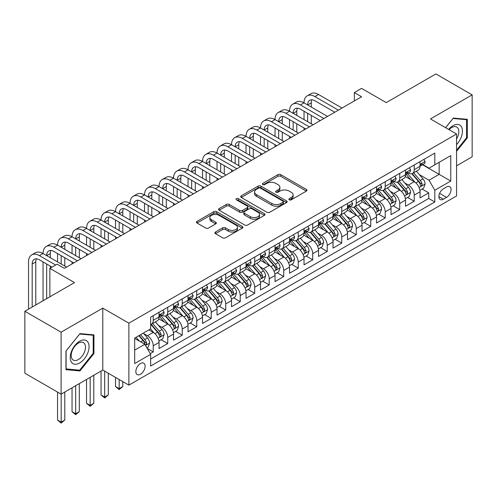 <?xml version="1.0" encoding="UTF-8"?>
<svg xmlns="http://www.w3.org/2000/svg" width="497" height="497" viewBox="0 0 497 497"><rect width="100%" height="100%" fill="white"/><g stroke="black" fill="none" stroke-linecap="round" stroke-linejoin="round"><path stroke-width="0.75" d="M289.285 199.825A1.41 0.814 0 0 0 291.273 199.825L306.394 191.096A2.013 1.162 0 0 0 306.984 190.27A2.013 1.162 0 0 0 306.394 189.45L280.78 174.658A2.013 1.162 0 0 0 277.935 174.658L262.814 183.393A1.41 0.814 0 0 0 262.397 183.965A1.41 0.814 0 0 0 262.814 184.542A1.41 0.814 0 0 0 264.802 184.542L266.759 183.412A6.442 3.721 0 0 1 275.872 183.412L278.003 184.642A6.442 3.721 0 0 1 279.892 187.276A6.442 3.721 0 0 1 278.003 189.904L276.046 191.034A1.41 0.814 0 0 0 275.636 191.606A1.41 0.814 0 0 0 276.046 192.184A1.41 0.814 0 0 0 278.04 192.184L279.997 191.053A6.442 3.721 0 0 1 289.105 191.053L291.242 192.283A6.442 3.721 0 0 1 293.124 194.917A6.442 3.721 0 0 1 291.242 197.545L289.285 198.676A1.41 0.814 0 0 0 288.869 199.247A1.41 0.814 0 0 0 289.285 199.825L289.285 198.676M140.483 374.253A6.56 3.79 120 0 0 144.77 368.47A6.56 3.79 120 0 0 143.763 363.214A6.56 3.79 120 0 0 140.483 363.537A6.56 3.79 120 0 0 136.197 369.321A6.56 3.79 120 0 0 137.203 374.576A6.56 3.79 120 0 0 140.483 374.253M215.456 232.012A2.013 1.162 0 0 0 214.866 232.838A2.013 1.162 0 0 0 215.456 233.658L222.644 237.808A2.013 1.162 0 0 0 225.489 237.808L242.281 228.111A2.013 1.162 0 0 0 242.871 227.291A2.013 1.162 0 0 0 242.281 226.464L216.667 211.679A2.013 1.162 0 0 0 213.816 211.679L197.023 221.37A2.013 1.162 0 0 0 196.433 222.196A2.013 1.162 0 0 0 197.023 223.016L205.708 228.03A2.013 1.162 0 0 0 208.554 228.03L215.741 223.88A2.013 1.162 0 0 0 216.332 223.06A2.013 1.162 0 0 0 215.741 222.234L211.436 219.749A5.386 3.106 0 0 1 209.858 217.549A5.386 3.106 0 0 1 213.182 214.679A5.386 3.106 0 0 1 219.047 215.356L235.913 225.091A5.386 3.106 0 0 1 237.491 227.291A5.386 3.106 0 0 1 234.168 230.161A5.386 3.106 0 0 1 228.297 229.49L225.489 227.862A2.013 1.162 0 0 0 222.644 227.862L215.456 232.012L215.456 233.658M456.563 165.818L472.15 156.816L472.15 94.871L435.9 73.941L386.244 102.612L361.592 88.379L354.342 92.566L361.592 96.753L64.361 268.361L57.112 264.174L49.862 268.361L49.862 296.821M61.1 332.189L61.1 394.133L102.786 370.066L102.786 308.121L61.1 332.189L24.85 311.259L74.513 282.588L49.862 268.361M102.786 308.121L128.885 323.187L456.563 134.004L456.563 195.948L128.885 385.138L128.885 323.187M472.15 94.871L430.464 118.938L456.563 134.004M266.901 212.25A2.013 1.162 0 0 0 269.753 212.25L286.545 202.559A2.013 1.162 0 0 0 287.136 201.732A2.013 1.162 0 0 0 286.545 200.912L260.925 186.12A2.013 1.162 0 0 0 258.08 186.12L241.287 195.818A2.013 1.162 0 0 0 240.697 196.638A2.013 1.162 0 0 0 241.287 197.464L266.901 212.25M236.939 200.129A1.41 0.814 0 0 1 238.367 200.328L238.367 198.651L264.41 213.691A2.013 1.162 0 0 1 265 214.511A2.013 1.162 0 0 1 264.41 215.331L247.618 225.029A2.013 1.162 0 0 1 244.772 225.029L219.158 210.237L219.158 208.597A2.013 1.162 0 0 0 218.568 209.417A2.013 1.162 0 0 0 219.158 210.237M219.158 208.597L226.34 204.447A2.013 1.162 0 0 1 229.192 204.447L239.579 210.442A2.013 1.162 0 0 0 242.424 210.442L247.195 207.69A2.013 1.162 0 0 0 247.779 206.87A2.013 1.162 0 0 0 247.195 206.05L236.373 199.806A1.41 0.814 0 0 1 235.963 199.229A1.41 0.814 0 0 1 236.833 198.477A1.41 0.814 0 0 1 238.367 198.651M61.1 394.133L24.85 373.21L24.85 311.259M150.231 353.64L153.238 351.901L147.224 348.428M143.801 333.642L147.441 335.748A8.2 4.734 60 0 1 153.238 345.794L159.04 342.445L159.04 348.552L167.737 343.533L161.14 339.724M158.301 325.274L161.941 327.374A8.2 4.734 60 0 1 167.737 337.42L173.54 334.071L173.54 340.184L182.237 335.158L175.64 331.35M172.801 316.9L176.441 319.006A8.2 4.734 60 0 1 182.237 329.051L188.04 325.703L188.04 331.81L196.737 326.79L190.14 322.982M187.301 308.531L190.941 310.631A8.2 4.734 60 0 1 196.737 320.677L202.54 317.328L202.54 323.441L211.237 318.415L204.64 314.607M201.794 300.163L205.435 302.263A8.2 4.734 60 0 1 211.237 312.309L217.034 308.96L217.034 315.073L225.737 310.047L219.14 306.239M216.294 291.789L219.935 293.889A8.2 4.734 60 0 1 225.737 303.934L231.534 300.586L231.534 306.699L240.237 301.679L233.64 297.865M230.794 283.42L234.435 285.52A8.2 4.734 60 0 1 240.237 295.566L246.034 292.217L246.034 298.33L254.737 293.305L248.14 289.496M245.294 275.046L248.935 277.152A8.2 4.734 60 0 1 254.737 287.191L260.534 283.849L260.534 289.956L269.231 284.936L262.64 281.128M259.794 266.678L263.435 268.778A8.2 4.734 60 0 1 269.231 278.823L275.034 275.475L275.034 281.588L283.731 276.562L277.133 272.754M274.294 258.303L277.935 260.409A8.2 4.734 60 0 1 283.731 270.455L289.534 267.106L289.534 273.213L298.231 268.194L291.633 264.385M288.794 249.935L292.435 252.035A8.2 4.734 60 0 1 298.231 262.081L304.034 258.732L304.034 264.845L312.731 259.819L306.133 256.011M303.294 241.561L306.935 243.667A8.2 4.734 60 0 1 312.731 253.712L318.534 250.364L318.534 256.471L327.231 251.451L320.633 247.643M317.788 233.192L321.429 235.292A8.2 4.734 60 0 1 327.231 245.338L333.027 241.989L333.027 248.102L341.731 243.076L335.133 239.268M332.288 224.824L335.929 226.924A8.2 4.734 60 0 1 341.731 236.97L347.527 233.621L347.527 239.728L356.231 234.708L349.633 230.9M346.788 216.45L350.428 218.55A8.2 4.734 60 0 1 356.231 228.595L362.027 225.247L362.027 231.36L370.731 226.34L364.133 222.526M361.288 208.081L364.928 210.181A8.2 4.734 60 0 1 370.731 220.227L376.527 216.878L376.527 222.991L385.225 217.966L378.633 214.157M375.788 199.707L379.428 201.807A8.2 4.734 60 0 1 385.225 211.852L391.027 208.504L391.027 214.617L399.725 209.597L393.127 205.789M390.288 191.339L393.928 193.439A8.2 4.734 60 0 1 399.725 203.484L405.527 200.136L405.527 206.249L414.225 201.223L414.225 195.116A8.2 4.734 -120 0 0 408.428 185.07L404.788 182.964M407.627 197.415L414.225 201.223M159.04 342.445A8.2 4.734 -120 0 0 153.238 332.4L148.889 329.884M173.54 334.071A8.2 4.734 -120 0 0 167.737 324.025L158.773 318.85M188.04 325.703A8.2 4.734 -120 0 0 182.237 315.657L173.273 310.482M202.54 317.328A8.2 4.734 -120 0 0 196.737 307.283L187.773 302.108M217.034 308.96A8.2 4.734 -120 0 0 211.237 298.914L202.273 293.739M231.534 300.586A8.2 4.734 -120 0 0 225.737 290.54L216.767 285.365M246.034 292.217A8.2 4.734 -120 0 0 240.237 282.172L231.267 276.997M260.534 283.849A8.2 4.734 -120 0 0 254.737 273.804L245.767 268.622M275.034 275.475A8.2 4.734 -120 0 0 269.231 265.429L260.266 260.254M289.534 267.106A8.2 4.734 -120 0 0 283.731 257.061L274.766 251.88M304.034 258.732A8.2 4.734 -120 0 0 298.231 248.686L289.266 243.511M318.534 250.364A8.2 4.734 -120 0 0 312.731 240.318L303.766 235.137M333.027 241.989A8.2 4.734 -120 0 0 327.231 231.944L318.266 226.769M347.527 233.621A8.2 4.734 -120 0 0 341.731 223.575L332.76 218.4M362.027 225.247A8.2 4.734 -120 0 0 356.231 215.201L347.26 210.026M376.527 216.878A8.2 4.734 -120 0 0 370.731 206.833L361.76 201.658M391.027 208.504A8.2 4.734 -120 0 0 385.225 198.465L376.26 193.283M405.527 200.136A8.2 4.734 -120 0 0 399.725 190.09L390.76 184.915M446.561 186.996L443.367 188.835A6.355 3.672 120 0 0 439.218 194.439A6.355 3.672 120 0 0 440.193 199.533A6.355 3.672 120 0 0 443.367 199.216L446.561 197.371A6.355 3.672 120 0 0 450.711 191.774A6.355 3.672 120 0 0 449.735 186.679A6.355 3.672 120 0 0 446.561 186.996M134.681 350.143L144.832 344.284L150.628 354.33L150.628 366.047L434.813 201.975L434.813 190.258L429.017 180.212L419.288 174.596M150.628 354.33L134.681 363.537L134.681 338.09L150.628 328.884L150.628 317.161L434.813 153.088L434.813 164.811L450.767 155.604L450.767 181.051L434.813 190.258M161.867 315.278L161.941 315.322A8.2 4.734 60 0 0 166.041 315.725L171.838 312.377A8.2 4.734 -120 0 0 173.54 308.625L173.54 303.934M176.36 306.904L176.441 306.947A8.2 4.734 60 0 0 180.541 307.357L186.338 304.009A8.2 4.734 -120 0 0 188.04 300.25L188.04 295.566M190.86 298.535L190.941 298.579A8.2 4.734 60 0 0 195.041 298.983L200.838 295.634A8.2 4.734 -120 0 0 202.54 291.882L202.54 287.191M205.36 290.161L205.435 290.211A8.2 4.734 60 0 0 209.541 290.615L215.338 287.266A8.2 4.734 -120 0 0 217.034 283.514L217.034 278.823M219.86 281.793L219.935 281.836A8.2 4.734 60 0 0 224.035 282.24L229.838 278.892A8.2 4.734 -120 0 0 231.534 275.139L231.534 270.455M234.36 273.425L234.435 273.468A8.2 4.734 60 0 0 238.535 273.872L244.338 270.523A8.2 4.734 -120 0 0 246.034 266.771L246.034 262.081M248.86 265.05L248.935 265.094A8.2 4.734 60 0 0 253.035 265.504L258.838 262.155A8.2 4.734 -120 0 0 260.534 258.397L260.534 253.712M263.36 256.682L263.435 256.725A8.2 4.734 60 0 0 267.535 257.129L273.338 253.781A8.2 4.734 -120 0 0 275.034 250.028L275.034 245.338M277.86 248.307L277.935 248.351A8.2 4.734 60 0 0 282.035 248.761L287.831 245.412A8.2 4.734 -120 0 0 289.534 241.654L289.534 236.97M292.354 239.939L292.435 239.983A8.2 4.734 60 0 0 296.535 240.386L302.331 237.038A8.2 4.734 -120 0 0 304.034 233.286L304.034 228.595M306.854 231.565L306.935 231.608A8.2 4.734 60 0 0 311.035 232.018L316.831 228.67A8.2 4.734 -120 0 0 318.534 224.911L318.534 220.227M321.354 223.196L321.429 223.24A8.2 4.734 60 0 0 325.529 223.644L331.331 220.295A8.2 4.734 -120 0 0 333.027 216.543L333.027 211.852M335.854 214.822L335.929 214.866A8.2 4.734 60 0 0 340.029 215.276L345.831 211.927A8.2 4.734 -120 0 0 347.527 208.175L347.527 203.484M350.354 206.454L350.428 206.497A8.2 4.734 60 0 0 354.529 206.901L360.331 203.553A8.2 4.734 -120 0 0 362.027 199.8L362.027 195.11M364.854 198.086L364.928 198.129A8.2 4.734 60 0 0 369.029 198.533L374.831 195.184A8.2 4.734 -120 0 0 376.527 191.432L376.527 186.742M379.354 189.711L379.428 189.755A8.2 4.734 60 0 0 383.529 190.165L389.331 186.816A8.2 4.734 -120 0 0 391.027 183.058L391.027 178.373M393.854 181.343L393.928 181.386A8.2 4.734 60 0 0 398.029 181.79L403.825 178.442A8.2 4.734 -120 0 0 405.527 174.689L405.527 169.999M150.628 359.02L428.725 198.465L428.725 192.855L420.027 197.874L420.027 191.767A8.2 4.734 -120 0 0 414.225 181.722L405.26 176.541M408.348 172.968L408.428 173.012A8.2 4.734 -120 0 0 412.529 173.422A8.2 4.734 -120 0 0 414.225 169.663L414.225 164.979M412.529 173.422L418.325 170.073A8.2 4.734 -120 0 0 420.027 166.315L420.027 161.631M153.238 315.657L153.238 320.341A8.2 4.734 60 0 1 151.542 324.1A8.2 4.734 60 0 1 150.628 324.429M151.542 324.1L157.344 320.751A8.2 4.734 -120 0 0 159.04 316.993L159.04 312.309M167.737 307.283L167.737 311.973A8.2 4.734 60 0 1 166.041 315.725M182.237 298.914L182.237 303.599A8.2 4.734 60 0 1 180.541 307.357M196.737 290.54L196.737 295.23A8.2 4.734 60 0 1 195.041 298.983M211.237 282.172L211.237 286.862A8.2 4.734 60 0 1 209.541 290.615M225.737 273.797L225.737 278.488A8.2 4.734 60 0 1 224.035 282.24M240.237 265.429L240.237 270.12A8.2 4.734 60 0 1 238.535 273.872M254.737 257.061L254.737 261.745A8.2 4.734 60 0 1 253.035 265.504M269.231 248.686L269.231 253.377A8.2 4.734 60 0 1 267.535 257.129M283.731 240.318L283.731 245.002A8.2 4.734 60 0 1 282.035 248.761M298.231 231.944L298.231 236.634A8.2 4.734 60 0 1 296.535 240.386M312.731 223.575L312.731 228.26A8.2 4.734 60 0 1 311.035 232.018M327.231 215.201L327.231 219.891A8.2 4.734 60 0 1 325.529 223.644M341.731 206.833L341.731 211.517A8.2 4.734 60 0 1 340.029 215.276M356.231 198.458L356.231 203.149A8.2 4.734 60 0 1 354.529 206.901M370.731 190.09L370.731 194.781A8.2 4.734 60 0 1 369.029 198.533M385.225 181.722L385.225 186.406A8.2 4.734 60 0 1 383.529 190.165M399.725 173.347L399.725 178.038A8.2 4.734 60 0 1 398.029 181.79M399.725 203.484L399.725 209.597M385.225 211.852L385.225 217.966M370.731 220.227L370.731 226.34M356.231 228.595L356.231 234.708M341.731 236.97L341.731 243.076M327.231 245.338L327.231 251.451M312.731 253.712L312.731 259.819M298.231 262.081L298.231 268.194M283.731 270.455L283.731 276.562M269.231 278.823L269.231 284.936M254.737 287.191L254.737 293.305M240.237 295.566L240.237 301.679M225.737 303.934L225.737 310.047M211.237 312.309L211.237 318.415M196.737 320.677L196.737 326.79M182.237 329.051L182.237 335.158M167.737 337.42L167.737 343.533M153.238 345.794L153.238 351.901M144.832 344.284L134.681 338.426M429.017 180.212L439.162 174.354L439.162 162.302L450.767 155.604M422.562 164.768L450.767 181.051M422.848 164.6L429.017 168.16L434.813 164.811M102.786 370.066L128.885 385.138M354.342 92.566L354.342 100.941M422.127 189.046L428.725 192.855M428.725 198.465L434.813 201.975M456.563 151.324L467.292 137.973L467.292 119.317L453.301 118.069L445.585 127.667M65.958 369.687L79.949 370.936L93.939 353.529L93.939 334.872L79.949 333.624L65.958 351.031L65.958 369.687M466.565 137.557L467.292 137.973M93.212 353.112L93.939 353.529M78.47 370.079L79.949 370.936M289.844 200.024L291.242 199.216A6.442 3.721 0 0 0 293.124 196.588L293.124 194.917M279.892 187.276L279.892 188.947A6.442 3.721 0 0 1 278.003 191.575L276.612 192.382M306.369 191.109L280.78 176.336A2.013 1.162 0 0 0 277.935 176.336L263.373 184.741M286.514 202.571L260.925 187.798A2.013 1.162 0 0 0 258.08 187.798L241.312 197.477M282.986 202.31A1.41 0.814 0 0 0 283.396 201.732A1.41 0.814 0 0 0 282.986 201.161L260.496 188.177A1.41 0.814 0 0 0 258.508 188.177L256.446 189.369A6.442 3.721 0 0 0 254.557 191.997A6.442 3.721 0 0 0 256.446 194.625L271.816 203.503A6.442 3.721 0 0 0 280.923 203.503L282.986 202.31L282.986 203.987A1.41 0.814 0 0 0 283.396 203.41L283.396 201.732M254.557 191.997L254.557 193.675A6.442 3.721 0 0 0 256.446 196.303L256.446 194.625M282.986 203.987L280.923 205.174A6.442 3.721 0 0 1 271.816 205.174L256.446 196.303M219.183 210.256L226.34 206.118L226.34 204.447M247.779 206.87L247.779 208.547A2.013 1.162 0 0 1 247.195 209.367L242.424 212.12A2.013 1.162 0 0 1 239.579 212.12L229.192 206.118A2.013 1.162 0 0 0 226.34 206.118M238.367 200.328L264.385 215.35M250.358 216.667A5.386 3.106 0 0 0 256.228 217.344A5.386 3.106 0 0 0 259.552 214.468A5.386 3.106 0 0 0 257.974 212.275L252.029 208.839A2.013 1.162 0 0 0 249.183 208.839L244.418 211.598A2.013 1.162 0 0 0 243.828 212.418A2.013 1.162 0 0 0 244.418 213.238L250.358 216.667L250.358 218.345A5.386 3.106 0 0 0 256.228 219.015A5.386 3.106 0 0 0 259.552 216.145L259.552 214.468M243.828 212.418L243.828 214.089A2.013 1.162 0 0 0 244.418 214.915L244.418 213.238M250.358 218.345L244.418 214.915M237.491 227.291L237.491 228.962A5.386 3.106 0 0 1 234.168 231.838A5.386 3.106 0 0 1 228.297 231.161L225.489 229.539A2.013 1.162 0 0 0 222.644 229.539L215.481 233.671M209.858 217.549L209.858 219.227A5.386 3.106 0 0 0 211.436 221.426L211.436 219.749M215.71 223.892L211.436 221.426M242.256 228.129L216.667 213.35A2.013 1.162 0 0 0 213.816 213.35L197.054 223.029M419.903 190.326L423.649 188.164L425.097 183.977A5.436 3.137 -120 0 0 422.984 178.877L416.362 171.21M415.032 182.25L407.459 173.484M410.721 179.697L406.329 174.609A13.021 7.517 -120 0 0 405.925 174.155M411.789 173.714L418.486 181.473A5.436 3.137 60 0 1 420.425 185.213L420.822 185.859L421.555 185.754L422.164 184.213A5.436 3.137 -120 0 0 420.226 180.467L413.603 172.801M412.181 173.59L419.381 181.921A2.771 1.597 60 0 1 420.077 183.008L422.164 184.213M423.866 159.413L425.097 161.544A5.436 3.137 60 0 1 423.972 163.948L421.22 165.538A5.436 3.137 -120 0 0 422.164 164.29L422.052 163.805M28.546 309.128L28.546 261.913A15.376 8.878 60 0 1 31.733 254.874L35.355 252.78A15.376 8.878 60 0 1 43.046 253.545A15.376 8.878 60 0 1 46.233 246.5L49.855 244.412A15.376 8.878 60 0 1 57.546 245.17A15.376 8.878 60 0 1 60.733 238.131L64.355 236.038A15.376 8.878 60 0 1 72.046 236.802A15.376 8.878 60 0 1 75.227 229.763L78.855 227.669A15.376 8.878 60 0 1 86.546 228.427A15.376 8.878 60 0 1 89.727 221.389L93.355 219.295A15.376 8.878 60 0 1 101.046 220.059A15.376 8.878 60 0 1 104.227 213.02L107.855 210.927A15.376 8.878 60 0 1 115.54 211.685A15.376 8.878 60 0 1 118.727 204.646L122.355 202.552A15.376 8.878 60 0 1 130.04 203.316A15.376 8.878 60 0 1 133.227 196.278L136.849 194.184A15.376 8.878 60 0 1 144.54 194.948A15.376 8.878 60 0 1 147.727 187.903L151.349 185.81A15.376 8.878 60 0 1 159.04 186.574A15.376 8.878 60 0 1 162.227 179.535L165.849 177.441A15.376 8.878 60 0 1 173.54 178.206A15.376 8.878 60 0 1 176.727 171.161L180.349 169.073A15.376 8.878 60 0 1 188.04 169.831A15.376 8.878 60 0 1 191.221 162.792L194.849 160.699A15.376 8.878 60 0 1 202.54 161.463A15.376 8.878 60 0 1 205.721 154.424L209.349 152.33A15.376 8.878 60 0 1 217.034 153.088A15.376 8.878 60 0 1 220.221 146.05L223.849 143.956A15.376 8.878 60 0 1 231.534 144.72A15.376 8.878 60 0 1 234.721 137.681L238.349 135.588A15.376 8.878 60 0 1 246.034 136.346A15.376 8.878 60 0 1 249.221 129.307L252.843 127.213A15.376 8.878 60 0 1 260.534 127.977A15.376 8.878 60 0 1 263.721 120.939L267.343 118.845A15.376 8.878 60 0 1 275.034 119.603A15.376 8.878 60 0 1 278.221 112.564L281.842 110.471A15.376 8.878 60 0 1 289.534 111.235A15.376 8.878 60 0 1 292.721 104.196L296.342 102.102A15.376 8.878 60 0 1 304.034 102.867A15.376 8.878 60 0 1 307.214 95.822L310.842 93.734A15.376 8.878 60 0 1 318.534 94.492L342.017 108.054M307.214 95.822A15.376 8.878 60 0 1 314.905 96.586L338.395 110.148M420.207 165.793L420.226 165.793A5.436 3.137 -120 0 0 421.22 165.538M421.462 163.88L422.164 164.29C421.823 163.47 421.245 163.805 420.425 165.29A5.436 3.137 60 0 1 420.027 166.066M334.773 112.241L314.905 100.773A10.251 5.921 -120 0 0 309.78 100.264A10.251 5.921 -120 0 0 307.655 104.954L311.284 102.867L311.284 107.048M311.923 99.791A10.251 5.921 -120 0 0 311.284 102.867M307.655 113.328L307.655 121.697M311.284 115.422L311.284 123.79M304.034 129.984L304.034 127.977M304.034 119.603L304.034 111.235M456.563 144.584A13.326 7.697 120 0 0 462.26 129.127A13.326 7.697 120 0 0 453.009 125.673A13.326 7.697 120 0 0 448.648 129.431M456.563 138.998A10.089 5.827 120 0 0 456.737 127.058A10.089 5.827 120 0 0 451.692 127.555A10.089 5.827 120 0 0 449.046 129.667M445.616 127.686L453.009 118.485L466.565 119.69L466.565 137.768L456.563 150.212M465.67 119.174L466.565 119.69M87.82 352.839A13.326 7.697 120 0 0 84.372 339.967A13.326 7.697 120 0 0 71.493 351.385A13.326 7.697 120 0 0 74.948 364.258A13.326 7.697 120 0 0 87.82 352.839M84.515 351.901A10.089 5.827 120 0 0 83.378 342.607A10.089 5.827 120 0 0 72.158 350.795A10.089 5.827 120 0 0 73.289 360.089A10.089 5.827 120 0 0 84.515 351.901M66.101 368.979L66.101 350.901L79.657 334.034L93.212 335.245L93.212 353.324L79.657 370.19L65.958 368.892M92.318 334.729L93.212 335.245M405.403 198.701L409.149 196.539L410.603 192.351A5.436 3.137 -120 0 0 408.484 187.251L401.862 179.579M400.532 190.618L392.959 181.852M396.221 188.071L391.829 182.983A13.021 7.517 -120 0 0 391.425 182.529M397.289 182.088L403.993 189.842A5.436 3.137 60 0 1 405.925 193.588L406.322 194.234L407.055 194.128L407.664 192.581A5.436 3.137 -120 0 0 405.732 188.841L399.103 181.169M397.681 181.958L404.881 190.295A2.771 1.597 60 0 1 405.583 191.376L407.664 192.581M390.903 207.069L394.649 204.907L396.103 200.72A5.436 3.137 -120 0 0 393.984 195.619L387.362 187.947M386.032 198.993L378.459 190.227M381.727 196.439L377.329 191.351A13.021 7.517 -120 0 0 376.925 190.898M382.789 190.457L389.493 198.216A5.436 3.137 60 0 1 391.425 201.956L391.822 202.602L392.555 202.496L393.17 200.956A5.436 3.137 -120 0 0 391.232 197.21L384.603 189.537M383.181 190.332L390.381 198.663A2.771 1.597 60 0 1 391.083 199.751L393.17 200.956M376.403 215.443L380.155 213.281L381.603 209.094A5.436 3.137 -120 0 0 379.484 203.987L372.862 196.321M371.532 207.361L363.966 198.595M367.227 204.807L362.829 199.719A13.021 7.517 -120 0 0 362.425 199.272M368.289 198.825L374.993 206.584A5.436 3.137 60 0 1 376.931 210.33L377.322 210.97L378.055 210.871L378.671 209.324A5.436 3.137 -120 0 0 376.732 205.578L370.103 197.912M368.687 198.701L375.887 207.038A2.771 1.597 60 0 1 376.583 208.119L378.671 209.324M361.909 223.812L365.655 221.65L367.103 217.462A5.436 3.137 -120 0 0 364.984 212.362L358.362 204.689M357.032 215.735L349.466 206.969M352.727 213.182L348.329 208.094A13.021 7.517 -120 0 0 347.931 207.64M353.789 207.199L360.493 214.959A5.436 3.137 60 0 1 362.431 218.699L362.822 219.345L363.562 219.239L364.171 217.692A5.436 3.137 -120 0 0 362.232 213.952L355.61 206.28M354.187 207.069L361.387 215.406A2.771 1.597 60 0 1 362.083 216.493L364.171 217.692M409.366 167.781L410.603 169.918A5.436 3.137 60 0 1 409.478 172.322L406.72 173.913A5.436 3.137 -120 0 0 407.664 172.658L407.552 172.179M292.721 104.196A15.376 8.878 60 0 1 300.405 104.954L304.034 102.867L327.523 116.422M300.405 104.954L323.895 118.516M405.707 174.167L405.732 174.167A5.436 3.137 -120 0 0 406.72 173.913M406.962 172.254L407.664 172.658C407.323 171.838 406.745 172.173 405.925 173.664A5.436 3.137 60 0 1 405.527 174.435M320.273 120.609L300.405 109.141A10.251 5.921 -120 0 0 295.28 108.632A10.251 5.921 -120 0 0 293.155 113.328L296.784 111.235L296.784 115.422M297.423 108.16A10.251 5.921 -120 0 0 296.784 111.235M293.155 121.697L293.155 130.071M296.784 123.79L296.784 132.165M289.534 138.359L289.534 136.346M289.534 127.977L289.534 119.603M394.866 176.149L396.103 178.286A5.436 3.137 60 0 1 394.978 180.691L392.22 182.281A5.436 3.137 -120 0 0 393.17 181.032L393.052 180.548M278.221 112.564A15.376 8.878 60 0 1 285.905 113.328L289.534 111.235L313.023 124.797M285.905 113.328L309.395 126.89M391.207 182.536L391.232 182.536A5.436 3.137 -120 0 0 392.22 182.281M392.468 180.622L393.17 181.032C392.829 180.212 392.245 180.548 391.425 182.032A5.436 3.137 60 0 1 391.027 182.809M305.773 128.984L285.905 117.516A10.251 5.921 -120 0 0 280.78 117.006A10.251 5.921 -120 0 0 278.655 121.697L282.284 119.609L282.284 123.79M282.923 116.534A10.251 5.921 -120 0 0 282.284 119.609M278.655 130.071L278.655 138.439M282.284 132.165L282.284 140.533M275.034 146.727L275.034 144.72M275.034 136.346L275.034 127.977M380.373 184.524L381.603 186.661A5.436 3.137 60 0 1 380.478 189.059L377.72 190.655A5.436 3.137 -120 0 0 378.671 189.4L378.552 188.916M263.721 120.939A15.376 8.878 60 0 1 271.412 121.697L275.034 119.603L298.523 133.165M271.412 121.697L294.895 135.259M376.707 190.904L376.732 190.904A5.436 3.137 -120 0 0 377.72 190.655M377.968 188.997L378.671 189.4C378.329 188.58 377.745 188.916 376.931 190.407A5.436 3.137 60 0 1 376.527 191.177M291.273 137.352L271.412 125.884A10.251 5.921 -120 0 0 266.28 125.374A10.251 5.921 -120 0 0 264.162 130.071L267.784 127.977L267.784 132.165M268.423 124.902A10.251 5.921 -120 0 0 267.784 127.977M264.162 138.439L264.162 146.814M267.784 140.533L267.784 148.907M260.534 155.101L260.534 153.088M260.534 144.72L260.534 136.346M365.873 192.892L367.103 195.029A5.436 3.137 60 0 1 365.978 197.433L363.22 199.024A5.436 3.137 -120 0 0 364.171 197.769L364.053 197.29M249.221 129.307A15.376 8.878 60 0 1 256.912 130.071L260.534 127.977L284.023 141.539M256.912 130.071L280.395 143.633M362.207 199.278L362.232 199.278A5.436 3.137 -120 0 0 363.22 199.024M363.469 197.365L364.171 197.769C363.829 196.955 363.245 197.29 362.431 198.775A5.436 3.137 60 0 1 362.027 199.552M276.773 145.727L256.912 134.258A10.251 5.921 -120 0 0 251.786 133.749A10.251 5.921 -120 0 0 249.662 138.439L253.284 136.346L253.284 140.533M253.93 133.277A10.251 5.921 -120 0 0 253.284 136.346M249.662 146.814L249.662 155.182M253.284 148.907L253.284 157.276M246.034 163.47L246.034 161.463M246.034 153.088L246.034 144.72M347.409 232.186L351.155 230.018L352.603 225.837A5.436 3.137 -120 0 0 350.491 220.73L343.862 213.064M342.539 224.104L334.966 215.338M338.227 221.55L333.835 216.462A13.021 7.517 -120 0 0 333.431 216.009M339.289 215.568L345.993 223.327A5.436 3.137 60 0 1 347.931 227.073L348.322 227.713L349.062 227.614L349.671 226.067A5.436 3.137 -120 0 0 347.732 222.321L341.11 214.654M339.687 215.443L346.887 223.78A2.771 1.597 60 0 1 347.583 224.861L349.671 226.067M351.373 201.266L352.603 203.397A5.436 3.137 60 0 1 351.478 205.801L348.726 207.392A5.436 3.137 -120 0 0 349.671 206.143L349.559 205.659M234.721 137.681A15.376 8.878 60 0 1 242.412 138.439L246.034 136.346L269.523 149.908M242.412 138.439L265.901 152.001M347.714 207.647L347.732 207.647A5.436 3.137 -120 0 0 348.726 207.392M348.969 205.739L349.671 206.143C349.329 205.323 348.751 205.659 347.931 207.15A5.436 3.137 60 0 1 347.527 207.92M262.273 154.095L242.412 142.627A10.251 5.921 -120 0 0 237.286 142.117A10.251 5.921 -120 0 0 235.162 146.814L238.784 144.72L238.784 148.907M239.43 141.645A10.251 5.921 -120 0 0 238.784 144.72M235.162 155.182L235.162 163.556M238.784 157.276L238.784 165.644M231.534 171.844L231.534 169.831M231.534 161.463L231.534 153.088M332.909 240.554L336.655 238.392L338.103 234.205A5.436 3.137 -120 0 0 335.991 229.105L329.362 221.432M328.039 232.478L320.466 223.712M323.727 229.925L319.335 224.837A13.021 7.517 -120 0 0 318.931 224.383M324.796 223.942L331.493 231.701A5.436 3.137 60 0 1 333.431 235.441L333.829 236.087L334.562 235.982L335.171 234.435A5.436 3.137 -120 0 0 333.232 230.695L326.61 223.023M325.187 223.812L332.387 232.149A2.771 1.597 60 0 1 333.083 233.23L335.171 234.435M336.873 209.635L338.103 211.772A5.436 3.137 60 0 1 336.978 214.176L334.226 215.766A5.436 3.137 -120 0 0 335.171 214.511L335.059 214.033M220.221 146.05A15.376 8.878 60 0 1 227.912 146.814L231.534 144.72L255.023 158.282M227.912 146.814L251.401 160.376M333.214 216.021L333.232 216.021A5.436 3.137 -120 0 0 334.226 215.766M334.469 214.108L335.171 214.511C334.829 213.698 334.251 214.033 333.431 215.518A5.436 3.137 60 0 1 333.027 216.294M247.773 162.463L227.912 150.995A10.251 5.921 -120 0 0 222.786 150.492A10.251 5.921 -120 0 0 220.662 155.182L224.284 153.088L224.284 157.276M224.93 150.019A10.251 5.921 -120 0 0 224.284 153.088M220.662 163.556L220.662 171.925M224.284 165.644L224.284 174.018M217.034 180.212L217.034 178.206M217.034 169.831L217.034 161.463M318.409 248.929L322.155 246.76L323.603 242.579A5.436 3.137 -120 0 0 321.491 237.473L314.862 229.807M313.539 240.846L305.966 232.08M309.227 238.293L304.835 233.205A13.021 7.517 -120 0 0 304.431 232.751M310.296 232.31L316.993 240.07A5.436 3.137 60 0 1 318.931 243.816L319.329 244.456L320.062 244.356L320.671 242.809A5.436 3.137 -120 0 0 318.732 239.063L312.11 231.397M310.687 232.186L317.887 240.523A2.771 1.597 60 0 1 318.583 241.604L320.671 242.809M322.373 218.009L323.603 220.14A5.436 3.137 60 0 1 322.478 222.544L319.726 224.135A5.436 3.137 -120 0 0 320.671 222.886L320.559 222.401M205.721 154.424A15.376 8.878 60 0 1 213.412 155.182L217.034 153.088L240.523 166.65M213.412 155.182L236.901 168.744M318.714 224.389L318.732 224.389A5.436 3.137 -120 0 0 319.726 224.135M319.969 222.482L320.671 222.886C320.329 222.066 319.751 222.401 318.931 223.892A5.436 3.137 60 0 1 318.534 224.663M233.273 170.838L213.412 159.369A10.251 5.921 -120 0 0 208.286 158.86A10.251 5.921 -120 0 0 206.162 163.556L209.79 161.463L209.79 165.644M210.43 158.388A10.251 5.921 -120 0 0 209.79 161.463M206.162 171.925L206.162 180.293M209.79 174.018L209.79 182.387M202.54 188.58L202.54 186.574M202.54 178.206L202.54 169.831M303.909 257.297L307.655 255.135L309.103 250.948A5.436 3.137 -120 0 0 306.991 245.847L300.368 238.175M299.039 249.221L291.466 240.449M294.727 246.667L290.335 241.579A13.021 7.517 -120 0 0 289.931 241.126M295.796 240.685L302.493 248.438A5.436 3.137 60 0 1 304.431 252.184L304.829 252.83L305.562 252.725L306.171 251.178A5.436 3.137 -120 0 0 304.232 247.438L297.61 239.765M296.187 240.554L303.387 248.891A2.771 1.597 60 0 1 304.083 249.972L306.171 251.178M307.873 226.377L309.103 228.514A5.436 3.137 60 0 1 307.978 230.919L305.226 232.509A5.436 3.137 -120 0 0 306.171 231.254L306.059 230.776M191.221 162.792A15.376 8.878 60 0 1 198.912 163.556L202.54 161.463L226.023 175.025M198.912 163.556L222.401 177.112M304.214 232.764L304.232 232.764A5.436 3.137 -120 0 0 305.226 232.509M305.469 230.85L306.171 231.254C305.829 230.44 305.251 230.77 304.431 232.261A5.436 3.137 60 0 1 304.034 233.031M218.779 179.206L198.912 167.737A10.251 5.921 -120 0 0 193.787 167.234A10.251 5.921 -120 0 0 191.662 171.925L195.29 169.831L195.29 174.018M195.93 166.756A10.251 5.921 -120 0 0 195.29 169.831M191.662 180.293L191.662 188.667M195.29 182.387L195.29 190.761M188.04 196.955L188.04 194.948M188.04 186.574L188.04 178.206M289.409 265.665L293.155 263.503L294.609 259.316A5.436 3.137 -120 0 0 292.491 254.215L285.868 246.549M284.539 257.589L276.966 248.823M280.227 255.036L275.835 249.948A13.021 7.517 -120 0 0 275.431 249.494M281.296 249.053L287.999 256.812A5.436 3.137 60 0 1 289.931 260.552L290.329 261.198L291.062 261.093L291.671 259.552A5.436 3.137 -120 0 0 289.739 255.806L283.11 248.14M281.687 248.929L288.887 257.266A2.771 1.597 60 0 1 289.589 258.347L291.671 259.552M274.909 274.04L278.655 271.878L280.109 267.69A5.436 3.137 -120 0 0 277.991 262.59L271.368 254.918M270.039 265.957L262.466 257.191M265.733 263.41L261.335 258.322A13.021 7.517 -120 0 0 260.931 257.868M266.796 257.427L273.499 265.181A5.436 3.137 60 0 1 275.431 268.927L275.829 269.573L276.562 269.467L277.177 267.92A5.436 3.137 -120 0 0 275.239 264.18L268.61 256.508M267.193 257.297L274.387 265.634A2.771 1.597 60 0 1 275.089 266.715L277.177 267.92M260.409 282.408L264.162 280.246L265.609 276.059A5.436 3.137 -120 0 0 263.491 270.958L256.868 263.286M255.539 274.332L247.972 265.566M251.233 271.778L246.835 266.69A13.021 7.517 -120 0 0 246.431 266.237M252.296 265.796L258.999 273.555A5.436 3.137 60 0 1 260.937 277.295L261.329 277.941L262.062 277.835L262.677 276.295A5.436 3.137 -120 0 0 260.739 272.549L254.11 264.876M252.693 265.671L259.894 274.002A2.771 1.597 60 0 1 260.59 275.089L262.677 276.295M245.916 290.782L249.662 288.62L251.109 284.433A5.436 3.137 -120 0 0 248.991 279.333L242.368 271.66M241.039 282.7L233.472 273.934M236.734 280.146L232.335 275.065A13.021 7.517 -120 0 0 231.937 274.611M237.796 274.164L244.499 281.923A5.436 3.137 60 0 1 246.437 285.669L246.829 286.309L247.568 286.21L248.177 284.663A5.436 3.137 -120 0 0 246.239 280.923L239.616 273.251M238.193 274.04L245.394 282.377A2.771 1.597 60 0 1 246.09 283.458L248.177 284.663M231.416 299.151L235.162 296.989L236.609 292.801A5.436 3.137 -120 0 0 234.497 287.701L227.868 280.028M226.545 291.074L218.972 282.308M222.234 288.521L217.841 283.433A13.021 7.517 -120 0 0 217.438 282.979M223.296 282.538L229.999 290.298A5.436 3.137 60 0 1 231.937 294.038L232.329 294.684L233.068 294.578L233.677 293.037A5.436 3.137 -120 0 0 231.739 289.291L225.116 281.619M223.693 282.414L230.894 290.745A2.771 1.597 60 0 1 231.59 291.832L233.677 293.037M216.916 307.525L220.662 305.357L222.109 301.176A5.436 3.137 -120 0 0 219.997 296.069L213.368 288.403M212.045 299.442L204.472 290.677M207.734 296.889L203.341 291.801A13.021 7.517 -120 0 0 202.938 291.348M208.802 290.907L215.499 298.666A5.436 3.137 60 0 1 217.438 302.412L217.835 303.052L218.568 302.953L219.177 301.406A5.436 3.137 -120 0 0 217.239 297.66L210.616 289.993M209.194 290.782L216.394 299.119A2.771 1.597 60 0 1 217.09 300.2L219.177 301.406M202.416 315.893L206.162 313.731L207.609 309.544A5.436 3.137 -120 0 0 205.497 304.444L198.868 296.771M197.545 307.817L189.972 299.051M193.234 305.264L188.841 300.176A13.021 7.517 -120 0 0 188.438 299.722M194.302 299.281L200.999 307.04A5.436 3.137 60 0 1 202.938 310.78L203.335 311.426L204.068 311.321L204.677 309.774A5.436 3.137 -120 0 0 202.739 306.034L196.116 298.362M194.694 299.151L201.894 307.488A2.771 1.597 60 0 1 202.59 308.575L204.677 309.774M119.168 379.528L119.168 388.654L122.79 386.56L122.79 381.621M122.79 386.56L119.168 389.573L115.54 386.56L115.54 377.434M115.54 386.56L119.168 388.654L119.168 389.573M187.916 324.268L191.662 322.099L193.109 317.918A5.436 3.137 -120 0 0 190.997 312.812L184.375 305.146M183.045 316.185L175.472 307.419M178.734 313.632L174.341 308.544A13.021 7.517 -120 0 0 173.938 308.09M179.802 307.649L186.499 315.409A5.436 3.137 60 0 1 188.438 319.155L188.835 319.795L189.568 319.695L190.177 318.148A5.436 3.137 -120 0 0 188.239 314.402L181.616 306.736M180.194 307.525L187.394 315.862A2.771 1.597 60 0 1 188.09 316.943L190.177 318.148M104.668 371.153L104.668 397.022L108.29 394.929L108.29 373.247M108.29 394.929L104.668 397.948L101.046 394.929L101.046 371.073M101.046 394.929L104.668 397.022L104.668 397.948M173.416 332.636L177.162 330.474L178.616 326.287A5.436 3.137 -120 0 0 176.497 321.186L169.875 313.514M168.545 324.56L160.972 315.794M164.234 322.006L159.841 316.918A13.021 7.517 -120 0 0 159.438 316.465M165.302 316.024L172.005 323.777A5.436 3.137 60 0 1 173.938 327.523L174.335 328.169L175.068 328.063L175.677 326.517A5.436 3.137 -120 0 0 173.745 322.777L167.116 315.104M165.694 315.893L172.894 324.23A2.771 1.597 60 0 1 173.596 325.311L175.677 326.517M90.168 377.353L90.168 405.397L93.796 403.303L93.796 375.26M93.796 403.303L90.168 406.316L86.546 403.303L86.546 379.441M86.546 403.303L90.168 405.397L90.168 406.316M158.916 341.004L162.662 338.842L164.116 334.655A5.436 3.137 -120 0 0 161.997 329.554L155.375 321.888M154.045 332.928L150.579 328.915M149.74 330.375L149.175 329.722M150.802 324.392L157.506 332.151A5.436 3.137 60 0 1 159.438 335.891L159.835 336.537L160.568 336.438L161.183 334.891A5.436 3.137 -120 0 0 159.245 331.145L152.616 323.479M151.2 324.268L158.394 332.605A2.771 1.597 60 0 1 159.096 333.686L161.183 334.891M75.668 385.722L75.668 413.765L79.296 411.671L79.296 383.628M79.296 411.671L75.668 414.684L72.046 411.671L72.046 387.815M72.046 411.671L75.668 413.765L75.668 414.684M146.932 347.925L148.168 347.217L149.616 343.029A5.436 3.137 -120 0 0 147.497 337.929L143.329 333.096M139.433 341.172L136.079 337.283M135.24 338.749L134.681 338.103M138.831 335.692L143.006 340.52A5.436 3.137 60 0 1 144.944 344.266L145.335 344.912L146.068 344.806L146.683 343.259A5.436 3.137 -120 0 0 144.745 339.519L140.57 334.686M139.166 335.5L143.9 340.973A2.771 1.597 60 0 1 144.596 342.054L146.683 343.259M61.168 394.09L61.168 422.139L64.796 420.046L64.796 392.003M64.796 420.046L61.168 423.059L57.546 420.046L57.546 392.083M57.546 420.046L61.168 422.139L61.168 423.059M293.373 234.752L294.609 236.883A5.436 3.137 60 0 1 293.485 239.287L290.726 240.877A5.436 3.137 -120 0 0 291.671 239.629L291.559 239.144M176.727 171.161A15.376 8.878 60 0 1 184.412 171.925L188.04 169.831L211.529 183.393M184.412 171.925L207.901 185.487M289.714 241.132L289.739 241.132A5.436 3.137 -120 0 0 290.726 240.877M290.969 239.225L291.671 239.629C291.329 238.808 290.751 239.144 289.931 240.629A5.436 3.137 60 0 1 289.534 241.405M204.279 187.58L184.412 176.112A10.251 5.921 -120 0 0 179.287 175.603A10.251 5.921 -120 0 0 177.162 180.293L180.79 178.206L180.79 182.387M181.43 175.13A10.251 5.921 -120 0 0 180.79 178.206M177.162 188.667L177.162 197.036M180.79 190.761L180.79 199.129M173.54 205.323L173.54 203.316M173.54 194.948L173.54 186.574M278.873 243.12L280.109 245.257A5.436 3.137 60 0 1 278.985 247.661L276.226 249.252A5.436 3.137 -120 0 0 277.177 247.997L277.059 247.518M162.227 179.535A15.376 8.878 60 0 1 169.912 180.293L173.54 178.206L197.029 191.761M169.912 180.293L193.401 193.855M275.214 249.506L275.239 249.506A5.436 3.137 -120 0 0 276.226 249.252M276.475 247.593L277.177 247.997C276.835 247.177 276.251 247.512 275.431 249.003A5.436 3.137 60 0 1 275.034 249.774M189.779 195.948L169.912 184.48A10.251 5.921 -120 0 0 164.787 183.971A10.251 5.921 -120 0 0 162.662 188.667L166.29 186.574L166.29 190.761M166.93 183.499A10.251 5.921 -120 0 0 166.29 186.574M162.662 197.036L162.662 205.41M166.29 199.129L166.29 207.504M159.04 213.698L159.04 211.685M159.04 203.316L159.04 194.948M264.379 251.494L265.609 253.625A5.436 3.137 60 0 1 264.485 256.03L261.726 257.62A5.436 3.137 -120 0 0 262.677 256.371L262.559 255.887M147.727 187.903A15.376 8.878 60 0 1 155.418 188.667L159.04 186.574L182.529 200.136M155.418 188.667L178.901 202.229M260.714 257.875L260.739 257.875A5.436 3.137 -120 0 0 261.726 257.62M261.975 255.961L262.677 256.371C262.335 255.551 261.751 255.887 260.937 257.371A5.436 3.137 60 0 1 260.534 258.148M175.279 204.323L155.418 192.855A10.251 5.921 -120 0 0 150.287 192.345A10.251 5.921 -120 0 0 148.168 197.036L151.79 194.948L151.79 199.129M152.43 191.873A10.251 5.921 -120 0 0 151.79 194.948M148.168 205.41L148.168 213.778M151.79 207.504L151.79 215.872M144.54 222.066L144.54 220.059M144.54 211.685L144.54 203.316M249.879 259.863L251.109 262A5.436 3.137 60 0 1 249.985 264.404L247.233 265.994A5.436 3.137 -120 0 0 248.177 264.739L248.059 264.255M133.227 196.278A15.376 8.878 60 0 1 140.918 197.036L144.54 194.948L168.029 208.504M140.918 197.036L164.408 210.598M246.214 266.249L246.239 266.249A5.436 3.137 -120 0 0 247.233 265.994M247.475 264.336L248.177 264.739C247.835 263.919 247.251 264.255 246.437 265.746A5.436 3.137 60 0 1 246.034 266.516M160.78 212.691L140.918 201.223A10.251 5.921 -120 0 0 135.793 200.713A10.251 5.921 -120 0 0 133.668 205.41L137.29 203.316L137.29 207.504M137.936 200.241A10.251 5.921 -120 0 0 137.29 203.316M133.668 213.778L133.668 222.153M137.29 215.872L137.29 224.246M130.04 230.44L130.04 228.427M130.04 220.059L130.04 211.685M235.379 268.231L236.609 270.368A5.436 3.137 60 0 1 235.485 272.772L232.733 274.363A5.436 3.137 -120 0 0 233.677 273.114L233.565 272.629M118.727 204.646A15.376 8.878 60 0 1 126.418 205.41L130.04 203.316L153.53 216.878M126.418 205.41L149.908 218.972M231.72 274.617L231.739 274.617A5.436 3.137 -120 0 0 232.733 274.363M232.975 272.704L233.677 273.114C233.335 272.294 232.758 272.629 231.937 274.114A5.436 3.137 60 0 1 231.534 274.891M146.28 221.066L126.418 209.597A10.251 5.921 -120 0 0 121.293 209.088A10.251 5.921 -120 0 0 119.168 213.778L122.79 211.685L122.79 215.872M123.436 208.616A10.251 5.921 -120 0 0 122.79 211.685M119.168 222.153L119.168 230.521M122.79 224.246L122.79 232.615M115.54 238.808L115.54 236.802M115.54 228.427L115.54 220.059M220.879 276.605L222.109 278.736A5.436 3.137 60 0 1 220.985 281.14L218.233 282.731A5.436 3.137 -120 0 0 219.177 281.482L219.065 280.998M104.227 213.02A15.376 8.878 60 0 1 111.918 213.778L115.54 211.685L139.03 225.247M111.918 213.778L135.408 227.34M217.22 282.986L217.239 282.986A5.436 3.137 -120 0 0 218.233 282.731M218.475 281.078L219.177 281.482C218.835 280.662 218.258 280.998 217.438 282.489A5.436 3.137 60 0 1 217.034 283.259M131.78 229.434L111.918 217.966A10.251 5.921 -120 0 0 106.793 217.456A10.251 5.921 -120 0 0 104.668 222.153L108.29 220.059L108.29 224.246M108.936 216.984A10.251 5.921 -120 0 0 108.29 220.059M104.668 230.521L104.668 238.895M108.29 232.615L108.29 240.983M101.046 247.183L101.046 245.17M101.046 236.802L101.046 228.427M206.379 284.974L207.609 287.111A5.436 3.137 60 0 1 206.485 289.515L203.733 291.105A5.436 3.137 -120 0 0 204.677 289.85L204.565 289.372M89.727 221.389A15.376 8.878 60 0 1 97.418 222.153L101.046 220.059L124.53 233.621M97.418 222.153L120.908 235.715M202.72 291.36L202.739 291.36A5.436 3.137 -120 0 0 203.733 291.105M203.975 289.447L204.677 289.85C204.335 289.037 203.758 289.372 202.938 290.857A5.436 3.137 60 0 1 202.54 291.633M117.28 237.802L97.418 226.334A10.251 5.921 -120 0 0 92.293 225.831A10.251 5.921 -120 0 0 90.168 230.521L93.796 228.427L93.796 232.615M94.436 225.358A10.251 5.921 -120 0 0 93.796 228.427M90.168 238.895L90.168 247.264M93.796 240.989L93.796 249.357M86.546 255.551L86.546 253.545M86.546 245.17L86.546 236.802M191.879 293.348L193.109 295.479A5.436 3.137 60 0 1 191.985 297.883L189.233 299.474A5.436 3.137 -120 0 0 190.177 298.225L190.065 297.74M75.227 229.763A15.376 8.878 60 0 1 82.918 230.521L86.546 228.427L110.03 241.989M82.918 230.521L106.408 244.083M188.22 299.728L188.239 299.728A5.436 3.137 -120 0 0 189.233 299.474M189.475 297.821L190.177 298.225C189.835 297.405 189.258 297.74 188.438 299.231A5.436 3.137 60 0 1 188.04 300.002M102.786 246.177L82.918 234.708A10.251 5.921 -120 0 0 77.793 234.199A10.251 5.921 -120 0 0 75.668 238.895L79.296 236.802L79.296 240.983M79.936 233.727A10.251 5.921 -120 0 0 79.296 236.802M75.668 247.264L75.668 255.638M79.296 249.357L79.296 257.726M72.046 263.919L72.046 261.913M72.046 253.545L72.046 245.17M177.379 301.716L178.616 303.853A5.436 3.137 60 0 1 177.491 306.258L174.733 307.848A5.436 3.137 -120 0 0 175.677 306.593L175.565 306.115M60.733 238.131A15.376 8.878 60 0 1 68.418 238.895L72.046 236.802L95.536 250.364M68.418 238.895L91.908 252.451M173.72 308.103L173.745 308.103A5.436 3.137 -120 0 0 174.733 307.848M174.981 306.189L175.677 306.593C175.335 305.779 174.758 306.109 173.938 307.6A5.436 3.137 60 0 1 173.54 308.37M88.286 254.545L68.418 243.076A10.251 5.921 -120 0 0 63.293 242.573A10.251 5.921 -120 0 0 61.168 247.264L64.796 245.17L64.796 249.357M65.436 242.101A10.251 5.921 -120 0 0 64.796 245.17M61.168 255.638L61.168 264.006M64.796 257.726L64.796 266.1M57.546 261.913L57.546 253.545M162.879 310.091L164.116 312.222A5.436 3.137 60 0 1 162.991 314.626L160.233 316.216A5.436 3.137 -120 0 0 161.183 314.968L161.065 314.483M46.233 246.5A15.376 8.878 60 0 1 53.918 247.264L57.546 245.17L81.036 258.732M53.918 247.264L77.408 260.826M159.22 316.471L159.245 316.471A5.436 3.137 -120 0 0 160.233 316.216M160.481 314.564L161.183 314.968C160.842 314.147 160.258 314.483 159.438 315.968A5.436 3.137 60 0 1 159.04 316.744M73.786 262.919L53.918 251.451A10.251 5.921 -120 0 0 48.793 250.942A10.251 5.921 -120 0 0 46.668 255.638M50.936 250.469A10.251 5.921 -120 0 0 50.296 253.545L50.296 257.726M46.668 264.006L46.668 298.66M50.296 266.1L50.296 268.107M43.046 300.753L43.046 261.913M31.733 254.874A15.376 8.878 60 0 1 39.425 255.638L43.046 253.545L66.536 267.106M39.425 255.638L55.658 265.013M52.036 267.106L39.425 259.819A10.251 5.921 -120 0 0 34.293 259.316A10.251 5.921 -120 0 0 32.175 264.006L32.175 307.034M36.436 258.838A10.251 5.921 -120 0 0 35.796 261.913L35.796 304.941M147.441 335.748L153.238 332.4M161.941 327.374L167.737 324.025M176.441 319.006L182.237 315.657M190.941 310.631L196.737 307.283M205.435 302.263L211.237 298.914M219.935 293.889L225.737 290.54M234.435 285.52L240.237 282.172M248.935 277.152L254.737 273.804M263.435 268.778L269.231 265.429M277.935 260.409L283.731 257.061M292.435 252.035L298.231 248.686M306.935 243.667L312.731 240.318M321.429 235.292L327.231 231.944M335.929 226.924L341.731 223.575M350.428 218.55L356.231 215.201M364.928 210.181L370.731 206.833M379.428 201.807L385.225 198.465M393.928 193.439L399.725 190.09M408.428 185.07L414.225 181.722M414.225 169.663L420.027 166.315M153.238 320.341L159.04 316.993M167.737 311.973L173.54 308.625M182.237 303.599L188.04 300.25M196.737 295.23L202.54 291.882M211.237 286.862L217.034 283.514M225.737 278.488L231.534 275.139M240.237 270.12L246.034 266.771M254.737 261.745L260.534 258.397M269.231 253.377L275.034 250.028M283.731 245.002L289.534 241.654M298.231 236.634L304.034 233.286M312.731 228.26L318.534 224.911M327.231 219.891L333.027 216.543M341.731 211.517L347.527 208.175M356.231 203.149L362.027 199.8M370.731 194.781L376.527 191.432M385.225 186.406L391.027 183.058M399.725 178.038L405.527 174.689M414.225 195.116L420.027 191.767M439.609 193.358L446.561 197.371M438.876 196.619L443.367 199.216M291.242 199.216L291.242 197.545M276.046 192.184L276.046 191.034M278.003 191.575L278.003 189.904M262.814 184.542L262.814 183.393M277.935 176.336L277.935 174.658M280.78 176.336L280.78 174.658M306.394 191.096L306.394 189.45M241.287 197.464L241.287 195.818M258.08 187.798L258.08 186.12M260.925 187.798L260.925 186.12M286.545 202.559L286.545 200.912M271.816 205.174L271.816 203.503M280.923 205.174L280.923 203.503M229.192 206.118L229.192 204.447M239.579 212.12L239.579 210.442M242.424 212.12L242.424 210.442M247.195 209.367L247.195 207.69M264.41 215.331L264.41 213.691M222.644 229.539L222.644 227.862M225.489 229.539L225.489 227.862M228.297 231.161L228.297 229.49M215.741 223.88L215.741 222.234M197.023 223.016L197.023 221.37M213.816 213.35L213.816 211.679M216.667 213.35L216.667 211.679M242.281 228.111L242.281 226.464M419.077 187.543L425.065 184.083M420.226 180.467L422.984 178.877M415.896 182.971L418.486 181.473M425.065 161.482L420.027 164.389M318.534 94.492L314.905 96.586M404.577 195.911L410.565 192.457M405.732 188.841L408.484 187.251M401.396 191.339L403.993 189.842M390.077 204.286L396.066 200.825M391.232 197.21L393.984 195.619M386.896 199.713L389.493 198.216M375.577 212.654L381.566 209.2M376.732 205.578L379.484 203.987M372.402 208.081L374.993 206.584M361.077 221.028L367.066 217.568M362.232 213.952L364.984 212.362M357.902 216.45L360.493 214.959M410.565 169.856L405.527 172.763M396.066 178.224L391.027 181.132M381.566 186.592L376.527 189.506M367.066 194.967L362.027 197.874M346.577 229.397L352.566 225.942M347.732 222.321L350.491 220.73M343.402 224.824L345.993 223.327M352.566 203.335L347.527 206.249M332.077 237.771L338.072 234.311M333.232 230.695L335.991 229.105M328.902 233.192L331.493 231.701M338.072 211.71L333.027 214.617M317.583 246.139L323.572 242.679M318.732 239.063L321.491 237.473M314.402 241.567L316.993 240.07M323.572 220.078L318.534 222.985M303.083 254.507L309.072 251.053M304.232 247.438L306.991 245.847M299.902 249.935L302.493 248.438M309.072 228.452L304.034 231.36M288.583 262.882L294.572 259.422M289.739 255.806L292.491 254.215M285.402 258.31L287.999 256.812M274.083 271.25L280.072 267.796M275.239 264.18L277.991 262.59M270.902 266.678L273.499 265.181M259.583 279.625L265.572 276.164M260.739 272.549L263.491 270.958M256.409 275.052L258.999 273.555M245.083 287.993L251.072 284.539M246.239 280.923L248.991 279.333M241.909 283.42L244.499 281.923M230.583 296.367L236.572 292.907M231.739 289.291L234.497 287.701M227.409 291.795L229.999 290.298M216.083 304.736L222.078 301.281M217.239 297.66L219.997 296.069M212.909 300.163L215.499 298.666M201.589 313.11L207.578 309.65M202.739 306.034L205.497 304.444M198.409 308.531L200.999 307.04M187.089 321.478L193.078 318.018M188.239 314.402L190.997 312.812M183.909 316.906L186.499 315.409M172.589 329.853L178.578 326.392M173.745 322.777L176.497 321.186M169.409 325.274L172.005 323.777M158.089 338.221L164.078 334.761M159.245 331.145L161.997 329.554M154.909 333.649L157.506 332.151M145.522 345.477L149.578 343.135M144.745 339.519L147.497 337.929M140.657 341.874L143.006 340.52M294.572 236.82L289.534 239.728M280.072 245.195L275.034 248.102M265.572 253.563L260.534 256.471M251.072 261.938L246.034 264.845M236.572 270.306L231.534 273.213M222.078 278.674L217.034 281.588M207.578 287.049L202.54 289.956M193.078 295.417L188.04 298.33M178.578 303.791L173.54 306.699M164.078 312.159L159.04 315.067M50.296 253.545L46.675 255.638M35.796 261.913L32.175 264.006"/></g></svg>
